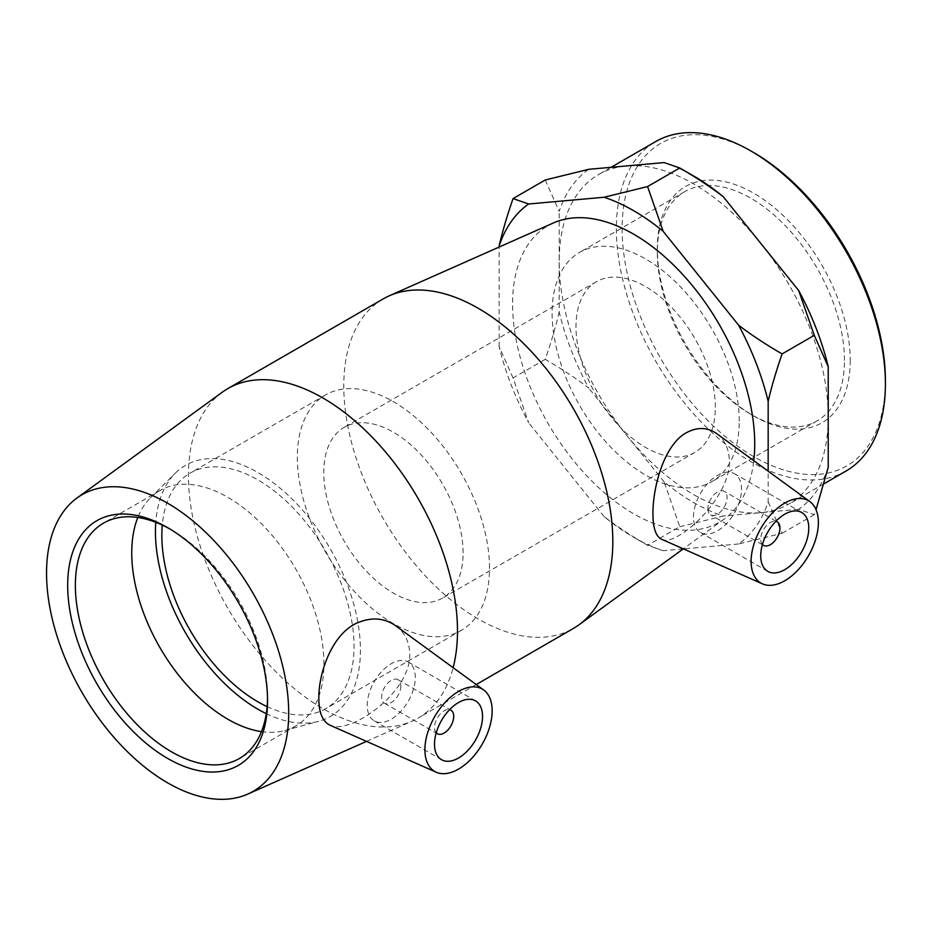 <?xml version="1.0" encoding="UTF-8"?>
<svg xmlns="http://www.w3.org/2000/svg" width="932" height="932" viewBox="0 0 932 932"><rect width="100%" height="100%" fill="white"/><g stroke="black" fill="none" stroke-linecap="round" stroke-linejoin="round"><path stroke-width="0.7" stroke-dasharray="4.66 3.5" d="M169.554 528.793A135.886 78.451 60 0 1 171.465 529.865A135.886 78.451 60 0 1 267.542 696.297L267.542 700.736M267.542 696.297A135.886 78.451 60 0 1 267.531 698.476M261.473 731.632A135.886 78.451 -120 0 0 284.796 730.513A135.886 78.451 -120 0 0 295.77 725.958A135.886 78.451 -120 0 0 323.917 663.747A135.886 78.451 -120 0 0 264.606 526.999A135.886 78.451 -120 0 0 159.885 490.593A135.886 78.451 -120 0 0 150.448 497.816A135.886 78.451 -120 0 0 137.82 517.47M844.45 360.323A132.332 76.401 -120 0 0 786.69 227.152A132.332 76.401 -120 0 0 684.705 191.689A132.332 76.401 -120 0 0 657.305 252.269A132.332 76.401 -120 0 0 750.877 414.344A132.332 76.401 -120 0 0 817.038 420.891A132.332 76.401 -120 0 0 844.45 360.323M850.217 360.323A136.41 78.754 60 0 1 753.755 416.01A136.41 78.754 60 0 1 657.305 248.949A136.41 78.754 60 0 1 753.755 193.25A136.41 78.754 60 0 1 850.217 360.323M753.755 152.627A186.167 107.483 -120 0 0 622.122 228.631A186.167 107.483 -120 0 0 753.755 456.633A186.167 107.483 -120 0 0 885.4 380.629M739.227 421.066A132.332 76.401 -120 0 0 681.467 287.895A132.332 76.401 -120 0 0 579.494 252.444A132.332 76.401 -120 0 0 579.494 405.245A132.332 76.401 -120 0 0 711.827 481.646A132.332 76.401 -120 0 0 739.227 421.066M846 471.056A190.245 109.836 60 0 1 655.755 361.22A190.245 109.836 60 0 1 655.755 141.536M828.222 416.965A190.245 109.836 60 0 1 788.822 504.061A190.245 109.836 60 0 1 760.966 512.658A190.245 109.836 60 0 1 626.444 434.999A190.245 109.836 60 0 1 559.177 261.636A190.245 109.836 60 0 1 598.577 174.54A190.245 109.836 60 0 1 626.444 165.943A190.245 109.836 60 0 1 760.966 243.613A190.245 109.836 60 0 1 828.222 416.965M664.167 162.576A199.972 115.451 60 0 1 693.699 176.031M828.222 467.27A199.972 115.451 60 0 1 798.689 509.291L814.288 514.697L816.036 509.618M545.243 179.993L559.177 211.331A199.972 115.451 60 0 1 588.709 169.309M559.177 311.94C555.845 326.375 551.196 342.184 545.243 359.368C561.507 368.746 575.999 378.31 588.709 388.062A199.972 115.451 60 0 1 559.177 311.94L559.177 211.331M679.766 526.72L723.232 516.037A199.972 115.451 60 0 1 664.167 481.926L679.766 526.72L647.577 545.302C631.313 535.912 616.821 526.347 604.111 516.608A199.972 115.451 -120 0 0 633.644 537.251A199.972 115.451 -120 0 0 663.176 550.707L647.577 545.302L633.644 537.251M513.054 377.949L499.121 346.611A199.972 115.451 -120 0 0 528.654 422.732L513.054 377.949L545.243 359.368M768.166 501.952L782.099 533.279L738.633 543.962A199.972 115.451 -120 0 0 768.166 501.952L768.166 471.173M664.167 481.926L588.709 388.062M798.689 509.291L723.232 516.037M604.111 516.608L528.654 422.732M782.099 533.279L814.288 514.697M738.633 543.962L683.412 548.901M683.203 548.913L663.176 550.707M499.121 346.611L499.121 247.05M463.088 552.886A98.524 56.875 -120 0 0 420.087 453.744A98.524 56.875 -120 0 0 344.164 427.345A98.524 56.875 -120 0 0 344.164 541.108A98.524 56.875 -120 0 0 442.688 597.995A98.524 56.875 -120 0 0 463.088 552.886M715.322 407.261A98.524 56.875 -120 0 0 672.322 308.119A98.524 56.875 -120 0 0 596.398 281.72A98.524 56.875 -120 0 0 596.398 395.483A98.524 56.875 -120 0 0 694.923 452.358A98.524 56.875 -120 0 0 715.322 407.261M553.445 222.946A171.22 98.85 -120 0 0 548.039 423.408A171.22 98.85 -120 0 0 724.339 518.949A171.22 98.85 -120 0 0 753.79 460.676M436.223 732.843A13.584 7.84 -60 0 1 437.318 718.024A13.584 7.84 -60 0 1 449.597 709.671M400.877 685.894A13.584 7.84 -60 0 1 394.935 699.571A13.584 7.84 -60 0 1 384.473 703.206A13.584 7.84 -60 0 1 384.473 687.513A13.584 7.84 -60 0 1 398.057 679.673A13.584 7.84 -60 0 1 400.877 685.894M415.288 677.576A33.971 19.619 120 0 0 408.251 662.023A33.971 19.619 120 0 0 374.28 681.63A33.971 19.619 120 0 0 374.28 720.867A33.971 19.619 120 0 0 400.457 711.757A33.971 19.619 120 0 0 415.288 677.576M762.446 544.498A13.584 7.84 -60 0 1 760.722 539.162A13.584 7.84 -60 0 1 765.883 526.347A13.584 7.84 -60 0 1 775.82 521.337M707.877 508.651A13.584 7.84 120 0 0 710.685 514.872A13.584 7.84 120 0 0 724.281 507.02A13.584 7.84 120 0 0 724.281 491.327A13.584 7.84 120 0 0 713.807 494.974A13.584 7.84 120 0 0 707.877 508.651M693.466 516.969A33.971 19.619 -60 0 1 708.297 482.776A33.971 19.619 -60 0 1 734.474 473.677A33.971 19.619 -60 0 1 734.474 512.903A33.971 19.619 -60 0 1 700.503 532.522A33.971 19.619 -60 0 1 693.466 516.969M395.75 625.803C404.826 632.653 409.498 642.113 409.777 654.171C410.802 692.907 349.232 735.301 330.021 725.212M716.661 433.578C724.875 439.846 729.115 449.073 729.383 461.282C729.954 500.1 674.663 547.981 661.603 539.244M222.189 392.267A190.245 109.836 -120 0 0 227.839 608.27A190.245 109.836 -120 0 0 412.084 721.158A190.245 109.836 -120 0 0 418.084 718.106A190.245 109.836 -120 0 0 453.138 667.685M383.18 298.904A190.245 109.836 -120 0 0 383.18 518.588A190.245 109.836 -120 0 0 573.425 628.424M266.261 713.644A144.938 83.682 -120 0 0 318.697 721.275A144.938 83.682 -120 0 0 360.428 650.058A144.938 83.682 -120 0 0 289.91 496.907A144.938 83.682 -120 0 0 175.402 473.083A144.938 83.682 -120 0 0 155.784 522.304M267.111 706.631A135.886 78.451 -120 0 0 325.885 708.576A135.886 78.451 -120 0 0 354.032 646.365A135.886 78.451 -120 0 0 294.71 509.606A135.886 78.451 -120 0 0 190 473.2A135.886 78.451 -120 0 0 162.285 525.077M489.51 568.147A135.886 78.451 -120 0 0 430.2 431.388A135.886 78.451 -120 0 0 325.478 394.982A135.886 78.451 -120 0 0 325.478 551.895A135.886 78.451 -120 0 0 461.363 630.358A135.886 78.451 -120 0 0 489.51 568.147M171.465 529.865L167.62 527.64M159.885 490.593L103.51 523.132M295.77 725.958L239.407 758.508M750.877 414.344L753.755 416.01M657.305 252.269L657.305 248.949M684.705 191.689L579.494 252.444M817.038 420.891L711.827 481.646M611.101 167.317L598.577 174.54M824.016 483.743L788.822 504.061M596.398 281.72L344.164 427.345M694.923 452.358L442.688 597.995M384.473 703.206L436.164 733.053M398.057 679.673L449.748 709.52M374.28 720.867L441.535 759.697M408.251 662.023L475.506 700.852M775.972 521.174L724.281 491.327M762.388 544.707L710.685 514.872M801.73 512.507L734.474 473.677M767.758 571.351L700.503 532.522M476.229 684.542L418.084 718.106M366.532 741.383L412.084 721.158M284.796 730.513L318.697 721.275M150.448 497.816L175.402 473.083M325.478 394.982L190 473.2M461.363 630.358L325.885 708.576M724.339 518.949L683.296 548.843"/><path stroke-width="1.4" d="M267.542 700.736A141.326 81.597 -120 0 0 167.62 527.64A141.326 81.597 -120 0 0 67.687 585.343A141.326 81.597 -120 0 0 167.62 758.427A141.326 81.597 -120 0 0 267.542 700.736M267.531 698.476A135.886 78.451 60 0 1 239.407 758.508A135.886 78.451 60 0 1 103.51 680.045A135.886 78.451 60 0 1 103.51 523.132A135.886 78.451 60 0 1 169.554 528.793M288.687 712.933A171.22 98.85 -120 0 0 210.504 537.053A171.22 98.85 -120 0 0 76.925 498.061A171.22 98.85 -120 0 0 82.004 692.464A171.22 98.85 -120 0 0 247.819 794.064A171.22 98.85 -120 0 0 288.687 712.933M137.82 517.47A135.886 78.451 -120 0 0 159.885 647.495A135.886 78.451 -120 0 0 261.473 731.632M885.4 383.961L885.4 380.629A186.167 107.483 -120 0 0 753.755 152.627L750.877 150.961A190.245 109.836 60 0 1 885.4 383.961A190.245 109.836 60 0 1 846 471.056L824.016 483.743M611.101 167.317L655.755 141.536A190.245 109.836 60 0 1 750.877 150.961M828.222 366.672L814.288 335.334L798.689 290.551A199.972 115.451 60 0 1 828.222 366.672L828.222 467.27L816.036 509.618M647.577 186.563L663.176 231.346A199.972 115.451 -120 0 0 604.111 197.246L647.577 186.563L679.766 167.981L693.699 176.031A199.972 115.451 60 0 1 723.232 196.675C710.522 186.936 696.029 177.371 679.766 167.981L664.167 162.576L588.709 169.309L545.243 179.993L513.054 198.586L528.654 203.992A199.972 115.451 -120 0 0 499.121 246.001C502.453 231.579 507.101 215.77 513.054 198.586M782.099 353.915C776.146 371.099 771.51 386.908 768.166 401.343A199.972 115.451 -120 0 0 738.633 325.221C751.355 334.961 765.836 344.525 782.099 353.915L814.288 335.334M723.232 196.675L798.689 290.551M663.176 231.346L738.633 325.221M528.654 203.992L604.111 197.246M499.121 247.05L499.121 246.001M768.166 401.343L768.166 471.173M753.79 460.676A171.22 98.85 -120 0 0 754.722 443.877A171.22 98.85 -120 0 0 683.389 275.231A171.22 98.85 -120 0 0 553.445 222.946L389.18 295.852A190.245 109.836 -120 0 0 383.18 298.904L227.839 388.597A190.245 109.836 -120 0 0 222.189 392.267L76.925 498.061M449.597 709.671A13.584 7.84 -60 0 1 450.902 710.184A13.584 7.84 -60 0 1 453.721 716.405A13.584 7.84 -60 0 1 447.791 730.082A13.584 7.84 -60 0 1 437.318 733.717A13.584 7.84 -60 0 1 436.223 732.843M482.543 716.405A33.971 19.619 -60 0 1 467.713 750.598A33.971 19.619 -60 0 1 441.535 759.697A33.971 19.619 -60 0 1 441.535 720.471A33.971 19.619 -60 0 1 475.506 700.852A33.971 19.619 -60 0 1 482.543 716.405M775.82 521.337A13.584 7.84 -60 0 1 777.125 521.838A13.584 7.84 -60 0 1 777.125 537.531A13.584 7.84 -60 0 1 763.541 545.383A13.584 7.84 -60 0 1 762.446 544.498M760.722 555.798A33.971 19.619 -60 0 1 775.552 521.617A33.971 19.619 -60 0 1 801.73 512.507A33.971 19.619 -60 0 1 801.73 551.744A33.971 19.619 -60 0 1 767.758 571.351A33.971 19.619 -60 0 1 760.722 555.798M818.378 522.514A47.567 27.459 -60 0 1 798.573 569.347A47.567 27.459 -60 0 1 762.481 583.886A47.567 27.459 -60 0 1 753.51 545.57A47.567 27.459 -60 0 1 785.956 502.418A47.567 27.459 -60 0 1 809.955 501.672A47.567 27.459 -60 0 1 818.378 522.514M457.309 692.161A47.567 27.459 120 0 0 424.899 749.689A47.567 27.459 120 0 0 436.258 772.232A47.567 27.459 120 0 0 482.31 744.004A47.567 27.459 120 0 0 483.731 690.018A47.567 27.459 120 0 0 457.309 692.161M330.021 725.212C322.577 721.613 318.849 712.642 318.826 698.301C318.523 673.242 331.571 635.508 355.663 623.625C370.563 616.809 383.926 617.543 395.75 625.803L483.731 690.018M661.603 539.244C655.848 536.459 652.959 527.978 652.936 513.788C652.819 487.273 663.666 446.649 684.962 433.508C696.425 426.856 706.992 426.879 716.661 433.578L809.955 501.672M453.138 667.685A190.245 109.836 -120 0 0 457.484 631.022A190.245 109.836 -120 0 0 374.443 439.566A190.245 109.836 -120 0 0 227.839 388.597M476.229 684.542L573.425 628.424A190.245 109.836 -120 0 0 579.075 624.755A190.245 109.836 -120 0 0 612.825 541.329A190.245 109.836 -120 0 0 533.57 353.95A190.245 109.836 -120 0 0 389.18 295.852M155.784 522.304A144.938 83.682 -120 0 0 266.261 713.644M162.285 525.077A135.886 78.451 -120 0 0 267.111 706.631M436.164 733.053L437.318 733.717M449.748 709.52L450.902 710.184M777.125 521.838L775.972 521.174M763.541 545.383L762.388 544.707M436.258 772.232L330.01 725.212M762.481 583.886L661.615 539.255M247.819 794.064L366.532 741.383M683.296 548.843L579.075 624.755"/></g></svg>

